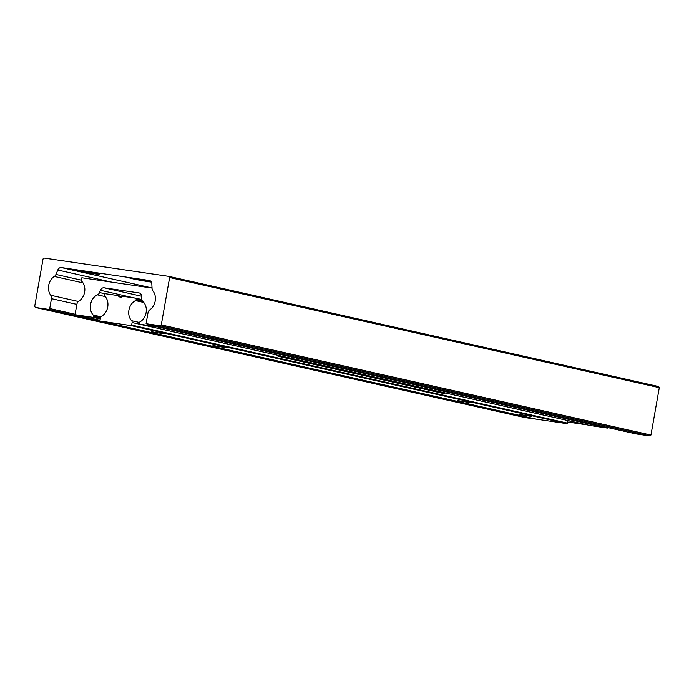 <?xml version="1.0" encoding="UTF-8"?>
<svg xmlns="http://www.w3.org/2000/svg" width="694" height="694" viewBox="0 0 694 694"><rect width="100%" height="100%" fill="white"/><g stroke="black" fill="none" stroke-linecap="round" stroke-linejoin="round"><path stroke-width="1.04" d="M150.867 281.356A12.796 0.468 -170 0 0 137.464 278.901A12.796 0.468 -170 0 0 129.596 277.938A12.796 0.468 -170 0 0 136.397 279.578A12.796 0.468 -170 0 0 149.904 281.903A12.796 0.468 -170 0 0 151.387 282.12M94.523 273.774A12.796 0.468 -170 0 0 99.407 274.243A12.796 0.468 -170 0 0 86.897 271.58A12.796 0.468 -170 0 0 74.223 269.801A12.796 0.468 -170 0 0 81.016 271.441A12.796 0.468 -170 0 0 94.523 273.774M169.015 276.42L44.026 258.064L43.054 258.949L34.7 306.332L35.316 307.442L48.762 309.42L49.734 308.535L51.469 298.672A4.06 3.192 -77.3 0 0 50.757 295.271A11.781 9.265 102.7 0 1 54.323 276.455A4.06 3.192 -77.3 0 0 55.945 274.451L57.793 270.035A4.06 3.192 102.7 0 1 61.35 267.58L149.297 280.497A4.06 3.192 102.7 0 1 149.479 280.532A4.06 3.192 102.7 0 1 151.821 283.846L152.055 288.565A4.06 3.192 -77.3 0 0 152.914 290.933A11.781 9.265 102.7 0 1 149.835 309.819A4.06 3.192 -77.3 0 0 147.987 312.847L146.07 323.708L635.739 433.845L649.974 435.936L160.305 325.798L161.277 324.913L169.631 277.539L169.015 276.42L658.684 386.558L659.3 387.668L169.631 277.539M35.316 307.442L524.985 417.58L537.087 419.254M100.136 320.975L48.762 309.42M49.734 308.535L75.134 314.252M146.07 323.708L160.305 325.798M161.277 324.913L650.946 435.051L659.3 387.668M650.946 435.051L649.974 435.936M152.029 288.079L82.031 277.8A0.607 0.477 -77.3 0 0 81.45 278.329L81.25 279.482A2.03 1.596 -77.3 0 0 81.745 281.348A11.781 9.265 -77.3 0 1 78.864 301.153A4.06 3.192 -77.3 0 0 76.878 304.267L75.143 314.113A0.607 0.477 -77.3 0 0 75.516 314.781L92.762 317.314A0.607 0.477 -77.3 0 0 93.334 316.785L93.482 315.987A1.015 0.798 -77.3 0 0 93.248 315.067L100.925 316.794M105.193 296.59L97.455 294.855A4.06 3.192 -77.3 0 0 99.546 292.547L100.448 290.309A4.06 3.192 102.7 0 1 104.022 287.793L139.043 292.937A4.06 3.192 102.7 0 1 139.225 292.972A4.06 3.192 102.7 0 1 141.576 296.347L141.654 298.732A4.06 3.192 -77.3 0 0 142.851 301.517A11.781 9.265 -77.3 0 1 146.174 312.187A11.781 9.265 -77.3 0 1 139.902 321.921A1.015 0.798 -77.3 0 0 139.364 322.719L139.225 323.525A0.607 0.477 -77.3 0 0 139.563 324.185L156.835 326.727A0.607 0.477 -77.3 0 0 157.399 326.258M590.03 425.5A0.607 0.477 102.7 0 0 590.056 425.509L139.563 324.185A0.607 0.477 -77.3 0 0 139.589 324.193L590.091 425.517A0.607 0.477 102.7 0 1 590.056 425.509L607.337 428.051L156.835 326.727M97.455 294.855A11.781 9.265 -77.3 0 0 90.636 304.024A11.781 9.265 -77.3 0 0 93.248 315.067M607.901 427.582A0.607 0.477 102.7 0 1 607.337 428.051M163.94 333.779L151.76 331.784L163.94 333.779M225.151 347.547L212.971 345.551L225.151 347.547M469.985 402.615L457.806 400.62L469.985 402.615M531.196 416.374L519.017 414.387L531.196 416.374M122.135 296.867L118.422 296.026A4.572 3.591 -77.3 0 0 120.123 297.127A4.572 3.591 -77.3 0 0 122.543 296.633L117.659 295.54A2.03 1.596 -77.3 0 0 117.572 295.523L105.202 293.709A0.607 0.477 -77.3 0 0 104.621 294.239L104.456 295.158A1.015 0.798 -77.3 0 0 104.716 296.095A11.781 9.265 -77.3 0 1 107.77 306.739A11.781 9.265 -77.3 0 1 101.515 316.291A2.03 1.596 -77.3 0 0 100.448 317.887L99.997 320.428A0.607 0.477 -77.3 0 0 100.37 321.096L131.062 325.607A0.607 0.477 -77.3 0 0 131.643 325.078L132.094 322.537A2.03 1.596 -77.3 0 0 131.626 320.706L139.433 322.467M118.422 296.026A2.03 1.596 -77.3 0 0 117.659 295.54M143.797 302.48L135.53 300.623A1.015 0.798 -77.3 0 0 136.102 299.808L136.258 298.888A0.607 0.477 -77.3 0 0 135.894 298.22L123.523 296.399A2.03 1.596 -77.3 0 0 122.543 296.633L117.754 295.566M131.643 325.078L567.449 423.097L567.9 420.555L444.923 392.899M100.37 321.096L536.176 419.115L566.868 423.626L131.062 325.607M135.53 300.623A11.781 9.265 -77.3 0 0 128.971 309.854A11.781 9.265 -77.3 0 0 131.626 320.706M567.449 423.097A0.607 0.477 102.7 0 1 566.868 423.626M278.086 355.345L277.99 356.265L443.258 393.437L444.863 393.489L444.932 392.865M277.99 356.265L444.863 393.489M279.595 356.317L279.665 355.701M76.861 304.388L51.469 298.672M83.02 282.909L54.323 276.455M50.757 295.271L78.405 301.491M55.945 274.451L81.215 280.142M111.656 282.146L57.793 270.035M61.35 267.58L152.029 287.975M75.516 314.781L100.023 320.29L75.481 314.772M100.248 318.997L92.762 317.314M100.526 317.566L93.482 315.987M93.334 316.785L100.361 318.364M135.061 298.099L100.448 290.309M99.546 292.547L104.933 293.762M104.022 287.793L141.567 296.243M135.946 298.229L141.75 299.539L135.92 298.22M278.086 355.371L132.094 322.537M136.102 299.808L142.6 301.265M141.94 300.164L136.258 298.888M587.298 424.884L567.64 422.004L587.271 424.884M571.353 421.301L567.857 420.79M100.344 321.088L536.15 419.107"/></g></svg>
